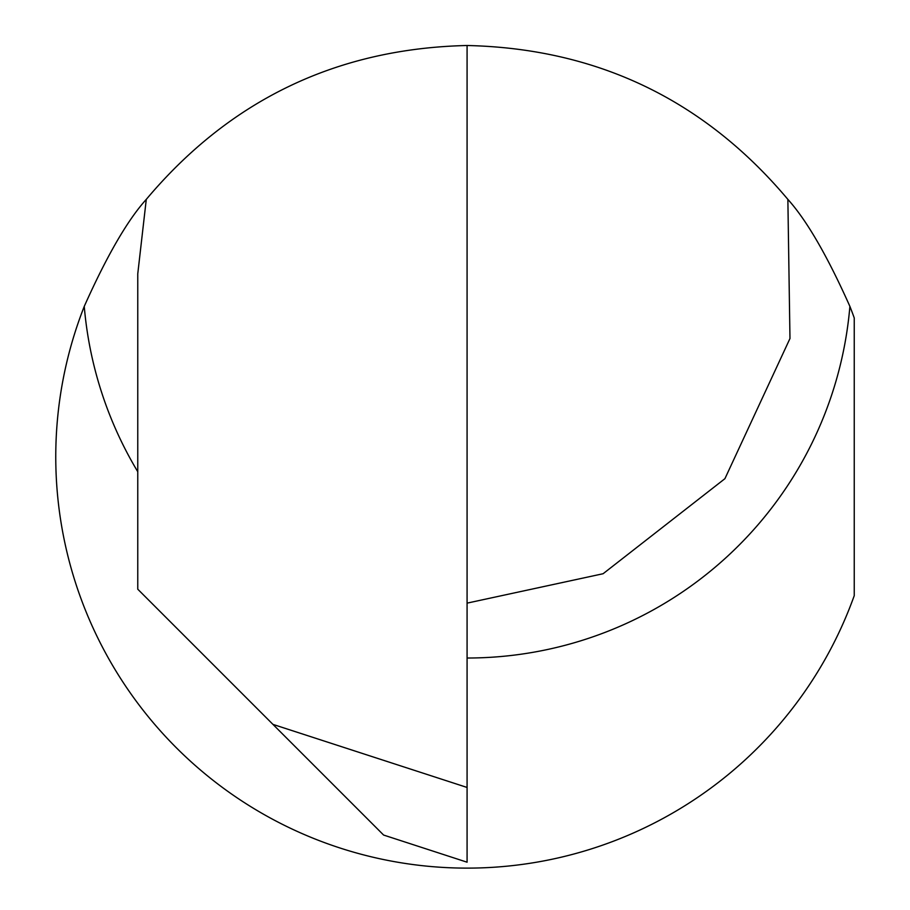 <?xml version="1.0" encoding="UTF-8"?>
<svg xmlns="http://www.w3.org/2000/svg" width="910" height="910" viewBox="0 0 910 910"><rect width="100%" height="100%" fill="white"/><g stroke="black" fill="none" stroke-linecap="round" stroke-linejoin="round"><path stroke-width="1.36" d="M137.763 471.721A384.202 384.202 0 0 1 84.255 306.386C106.902 255.71 127.582 220.049 146.282 199.381C230.059 99.804 336.984 48.503 467.08 45.5C597.165 48.503 704.09 99.804 787.867 199.381L789.971 338.52L724.917 478.683L603.091 573.732L467.08 603.137M84.255 306.386A411.309 411.309 0 0 0 322.413 841.841A411.309 411.309 0 0 0 854.24 595.675L854.24 317.954A411.309 411.309 0 0 0 849.894 306.386C827.315 255.846 806.635 220.174 787.867 199.381M467.08 787.457L467.08 862.202L383.611 835.05L272.943 724.383L467.08 787.457L467.08 45.5M146.282 199.381L137.763 273.819L137.763 589.202L272.943 724.383M444.899 854.99L467.08 862.202M849.894 306.386A384.202 384.202 0 0 1 467.08 658.021"/></g></svg>

